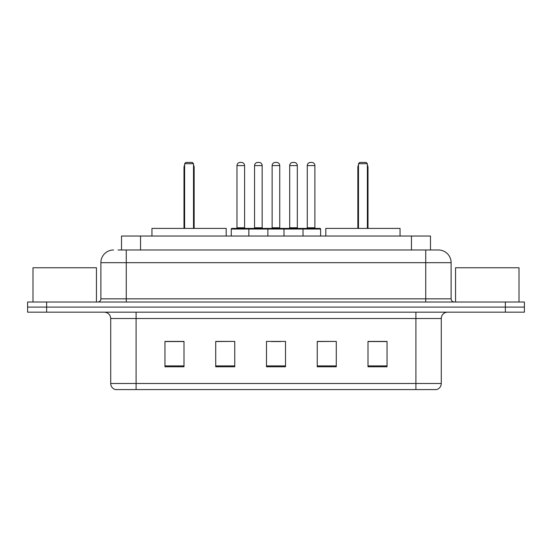 <?xml version="1.0" encoding="UTF-8"?>
<svg xmlns="http://www.w3.org/2000/svg" width="552" height="552" viewBox="0 0 552 552"><rect width="100%" height="100%" fill="white"/><g stroke="black" fill="none" stroke-linecap="round" stroke-linejoin="round"><path stroke-width="0.83" d="M118.018 249.987L126.263 249.987L118.018 249.987L121.516 249.987L121.516 236.028L430.484 236.028L430.484 249.987M113.574 249.987A12.689 12.689 0 0 0 100.885 262.676L100.885 298.839A3.174 3.174 0 0 1 97.711 302.013M438.426 249.987A12.689 12.689 0 0 1 451.115 262.676L126.263 262.676L126.263 249.987L438.233 249.987M451.115 262.676L451.115 298.839C451.308 300.771 452.364 301.827 454.289 302.013M46.637 302.013L27.6 302.013L27.6 307.091L46.637 307.091L27.6 307.091L27.6 312.163L46.637 312.163L46.637 307.091L505.363 307.091L46.637 307.091L46.637 302.013L505.363 302.013L505.363 307.091L524.4 307.091L505.363 307.091L505.363 312.163L46.637 312.163M505.363 312.163L524.4 312.163L524.4 302.013L505.363 302.013M441.283 383.481C441.11 386.524 439.585 388.553 436.715 389.574L415.904 389.574L415.904 383.481L441.283 383.481L441.283 318.511A6.348 6.348 0 0 1 447.631 312.163M415.904 389.574L115.285 389.574A6.348 6.348 0 0 1 110.717 383.481L110.717 318.511C110.338 314.654 108.226 312.542 104.369 312.163M387.035 366.797L387.035 341.412L367.998 341.412L367.998 366.797L387.035 366.797M336.278 366.797L336.278 341.412L317.241 341.412L317.241 366.797L336.278 366.797M184.002 366.797L184.002 341.412L164.965 341.412L164.965 366.797L184.002 366.797M234.759 366.797L234.759 341.412L215.722 341.412L215.722 366.797L234.759 366.797M285.515 366.797L285.515 341.412L266.485 341.412L266.485 366.797L285.515 366.797M234.759 341.412L215.722 341.543L234.759 341.412M336.278 341.412L317.241 341.543L336.278 341.412M271.177 341.543L280.692 341.543M184.002 341.543L164.965 341.543M387.035 341.543L367.998 341.543M96.441 302.013L96.441 267.755L32.996 267.755L32.996 302.013M226.196 236.028L226.196 228.411L151.959 228.411L151.959 236.028M184.637 163.696L185.907 162.426L192.248 162.426L193.517 163.696L184.637 163.696L184.637 228.411M193.517 163.696L193.517 228.411M194.152 228.411L194.152 167.504A5.078 5.078 0 0 0 193.517 165.048M184.002 228.411L184.002 167.504L184.637 167.504M519.004 302.013L519.004 267.755L455.559 267.755L455.559 302.013M400.041 236.028L400.041 228.411L325.804 228.411L325.804 236.028M358.483 163.696L359.752 162.426L366.093 162.426L367.363 163.696L358.483 163.696L358.483 228.411M367.363 163.696L367.363 228.411M367.998 228.411L367.998 167.504A5.078 5.078 0 0 0 367.363 165.048M357.848 228.411L357.848 167.504L358.483 167.504M302.206 228.411L319.967 228.411A0.635 0.635 0 0 1 320.602 229.045L248.842 229.045A0.635 0.635 0 0 1 249.476 228.411L267.244 228.411A0.635 0.635 0 0 1 267.879 229.045L267.879 236.028M262.165 165.6L254.555 165.6A3.174 3.174 0 0 1 257.729 162.426L258.998 162.426A3.174 3.174 0 0 1 262.165 165.6L262.165 227.776A0.635 0.635 0 0 0 262.8 228.411M254.555 165.6L254.555 227.776A0.635 0.635 0 0 1 253.92 228.411M249.476 228.411L231.902 228.411A0.635 0.635 0 0 0 231.267 229.045L248.842 229.045L248.842 236.028M283.997 236.028L283.997 229.045A0.635 0.635 0 0 1 284.632 228.411L302.392 228.411A0.635 0.635 0 0 1 303.027 229.045L303.027 236.028M297.321 165.6L289.703 165.6A3.174 3.174 0 0 1 292.877 162.426L294.147 162.426A3.174 3.174 0 0 1 297.321 165.6L297.321 227.776A0.635 0.635 0 0 0 297.956 228.411M289.703 165.6L289.703 227.776A0.635 0.635 0 0 1 289.069 228.411M250.304 229.045A0.635 0.635 0 0 0 249.67 228.411M236.98 165.6A3.174 3.174 0 0 1 240.154 162.426L241.424 162.426A3.174 3.174 0 0 1 244.591 165.6L236.98 165.6L236.98 227.776A0.635 0.635 0 0 1 236.346 228.411M244.591 165.6L244.591 227.776A0.635 0.635 0 0 0 245.226 228.411M231.267 229.045L231.267 236.028M285.453 229.045A0.635 0.635 0 0 0 284.818 228.411M267.051 228.411L284.632 228.411M272.129 165.6A3.174 3.174 0 0 1 275.303 162.426L276.573 162.426A3.174 3.174 0 0 1 279.747 165.6L272.129 165.6L272.129 227.776A0.635 0.635 0 0 1 271.494 228.411M279.747 165.6L279.747 227.776A0.635 0.635 0 0 0 280.375 228.411M307.278 165.6A3.174 3.174 0 0 1 310.452 162.426L311.721 162.426A3.174 3.174 0 0 1 314.895 165.6L307.278 165.6L307.278 227.776A0.635 0.635 0 0 1 306.643 228.411M314.895 165.6L314.895 227.776A0.635 0.635 0 0 0 315.53 228.411M320.602 229.045L320.602 236.028M140.546 249.987L140.546 236.028M411.454 249.987L411.454 236.028M126.263 302.013L126.263 262.676L100.885 262.676M100.885 298.839L451.115 298.839M425.737 249.987L425.737 302.013M415.904 312.163L415.904 318.511L110.717 318.511M441.283 318.511L415.904 318.511L415.904 383.481L136.096 383.481L136.096 389.574M110.717 383.481L136.096 383.481L136.096 312.163M285.515 365.914L266.485 365.914M234.759 365.914L215.722 365.914M184.002 365.914L164.965 365.914M336.278 365.914L317.241 365.914M387.035 365.914L367.998 365.914M193.517 167.504L194.152 167.504M367.363 167.504L367.998 167.504M254.555 227.776L262.165 227.776M289.703 227.776L297.321 227.776M236.98 227.776L244.591 227.776M272.129 227.776L279.747 227.776M307.278 227.776L314.895 227.776M184.637 165.048A5.078 5.078 0 0 0 184.002 167.504M358.483 165.048A5.078 5.078 0 0 0 357.848 167.504"/></g></svg>
